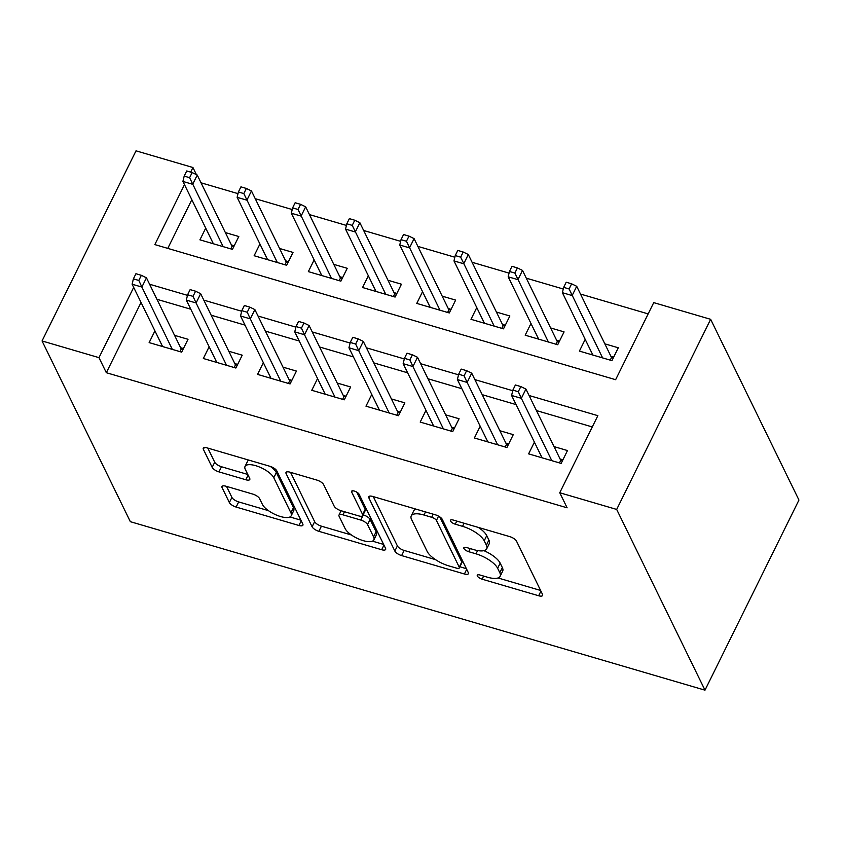 <?xml version="1.0" encoding="UTF-8"?>
<svg xmlns="http://www.w3.org/2000/svg" width="841" height="841" viewBox="0 0 841 841"><rect width="100%" height="100%" fill="white"/><g stroke="black" fill="none" stroke-linecap="round" stroke-linejoin="round"><path stroke-width="1.26" d="M477.362 576.022A4.237 1.556 -153.7 0 0 482.103 579.186L538.639 595.754A6.055 2.229 -153.7 0 0 542.624 595.481A6.055 2.229 -153.7 0 0 542.519 594.366L516.511 541.141A6.055 2.229 -153.7 0 0 509.751 536.621L453.215 520.053A4.237 1.556 -153.7 0 0 450.429 520.243A4.237 1.556 -153.7 0 0 450.492 521.031A4.237 1.556 -153.7 0 0 455.233 524.185L462.55 526.329A19.364 7.127 -153.7 0 1 484.195 540.784L486.371 545.22A19.364 7.127 -153.7 0 1 486.697 548.805A19.364 7.127 -153.7 0 1 473.967 549.688L466.65 547.544A4.237 1.556 -153.7 0 0 463.864 547.733A4.237 1.556 -153.7 0 0 463.927 548.521A4.237 1.556 -153.7 0 0 468.668 551.685L475.985 553.83A19.364 7.127 -153.7 0 1 497.63 568.285L499.806 572.721A19.364 7.127 -153.7 0 1 500.132 576.306A19.364 7.127 -153.7 0 1 487.391 577.189L480.085 575.044A4.237 1.556 -153.7 0 0 477.289 575.233A4.237 1.556 -153.7 0 0 477.362 576.022M225.945 486.214A6.055 2.229 -153.7 0 0 221.971 486.497A6.055 2.229 -153.7 0 0 222.077 487.612L229.362 502.55A6.055 2.229 -153.7 0 0 236.132 507.06L298.923 525.478A6.055 2.229 -153.7 0 0 302.897 525.194A6.055 2.229 -153.7 0 0 302.802 524.08L276.794 470.855A6.055 2.229 -153.7 0 0 270.035 466.335L207.243 447.927A6.055 2.229 -153.7 0 0 203.259 448.2A6.055 2.229 -153.7 0 0 203.364 449.325L212.174 467.365A6.055 2.229 -153.7 0 0 218.944 471.875L245.814 479.759A6.055 2.229 -153.7 0 0 249.798 479.486A6.055 2.229 -153.7 0 0 249.693 478.361L245.32 469.415A16.189 5.961 -153.7 0 1 245.046 466.419A16.189 5.961 -153.7 0 1 258.923 466.797A16.189 5.961 -153.7 0 1 273.788 477.762L290.902 512.8A16.189 5.961 -153.7 0 1 291.186 515.796A16.189 5.961 -153.7 0 1 277.299 515.417A16.189 5.961 -153.7 0 1 262.434 504.453L259.585 498.618A6.055 2.229 -153.7 0 0 252.815 494.098L225.945 486.214M141.046 302.466L106.334 372.71L98.975 357.646L42.05 340.952L130.355 521.683L704.989 690.167L798.95 500.048L710.645 319.317L653.73 302.623L615.633 379.701L154.839 244.594L184.484 184.631M106.334 372.71L567.118 507.806L559.759 492.752L616.684 509.436L704.989 690.167M394.85 551.065A6.055 2.229 -153.7 0 0 401.62 555.586L464.411 573.993A6.055 2.229 -153.7 0 0 468.384 573.72A6.055 2.229 -153.7 0 0 468.29 572.595L442.282 519.381A6.055 2.229 -153.7 0 0 435.522 514.86L372.731 496.453A6.055 2.229 -153.7 0 0 368.747 496.726A6.055 2.229 -153.7 0 0 368.852 497.851L394.85 551.065L397.394 545.925A6.055 2.229 -153.7 0 0 404.164 550.445L435.522 559.643M381.667 549.73L318.876 531.323A6.055 2.229 -153.7 0 1 312.106 526.802L286.108 473.588A6.055 2.229 -153.7 0 1 286.003 472.463A6.055 2.229 -153.7 0 1 289.987 472.19L316.857 480.074A6.055 2.229 -153.7 0 1 323.617 484.584L334.171 506.166A6.055 2.229 -153.7 0 0 340.931 510.687L358.76 515.911A6.055 2.229 -153.7 0 0 362.734 515.638A6.055 2.229 -153.7 0 0 362.639 514.513L351.654 492.048A4.237 1.556 -153.7 0 1 351.58 491.26A4.237 1.556 -153.7 0 1 355.217 491.365A4.237 1.556 -153.7 0 1 359.107 494.235L385.546 548.332A6.055 2.229 -153.7 0 1 385.641 549.457A6.055 2.229 -153.7 0 1 381.667 549.73L383.959 545.094M205.719 228.111L199.927 239.832L232.452 249.367L238.802 236.521L225.356 232.579M259.932 244.006L254.14 255.727L286.665 265.262L293.015 252.416L279.569 248.473M314.145 259.901L308.353 271.622L340.878 281.157L347.228 268.311L333.782 264.368M368.358 275.795L362.555 287.517L395.091 297.052L401.441 284.205L387.985 280.263M422.56 291.69L416.768 303.412L449.294 312.947L455.643 300.1L442.198 296.158M476.773 307.585L470.981 319.307L503.507 328.842L509.856 315.995L496.411 312.053M530.986 323.48L525.194 335.202L557.72 344.736L564.069 331.89L550.624 327.948M534.403 442.145L528.611 453.867L561.136 463.402L567.486 450.555L554.04 446.613M480.19 426.25L474.398 437.972L506.923 447.507L513.273 434.66L499.827 430.718M425.988 410.355L420.195 422.077L452.721 431.612L459.07 418.765L445.614 414.823M371.775 394.461L365.982 406.182L398.508 415.717L404.857 402.871L391.412 398.928M317.562 378.566L311.769 390.287L344.295 399.822L350.644 386.976L337.199 383.033M263.349 362.671L257.556 374.392L290.082 383.927L296.431 371.081L282.986 367.139M209.136 346.776L203.343 358.497L235.869 368.032L242.219 355.186L228.773 351.244M592.285 426.944L536.421 410.566M516.059 404.595L482.219 394.671M461.846 388.7L428.006 378.776M407.633 372.805L373.793 362.881M353.43 356.91L319.58 346.986M299.217 341.015L265.367 331.091M245.004 325.12L211.165 315.196M190.791 309.225L156.952 299.301M154.933 330.881L149.141 342.602L181.667 352.137L188.016 339.291L174.56 335.349M648.159 313.893L580.511 294.056M563.27 289.01L526.298 278.171M509.057 273.115L472.085 262.276M454.844 257.22L417.872 246.381M400.631 241.325L363.669 230.487M346.429 225.43L309.456 214.592M292.216 209.535L255.244 198.697M238.003 193.64L201.031 182.802M191.832 199.695L167.769 248.389M585.199 339.375L579.407 351.096L611.933 360.631L618.282 347.785L604.826 343.843M42.05 340.952L136.011 150.833L192.936 167.517L190.665 172.111M196.416 174.634L192.936 167.517M133.687 287.401L98.975 357.646M559.759 492.752L597.856 415.675L529.063 395.501M512.726 390.708L474.86 379.606M458.524 374.813L420.647 363.711M404.311 358.928L366.434 347.817M350.098 343.033L312.221 331.922M295.885 327.138L258.019 316.027M241.672 311.244L203.806 300.132M187.469 295.349L149.593 284.237M616.684 509.436L710.645 319.317M500.132 576.306L502.676 571.165A19.364 7.127 -153.7 0 0 502.34 567.58L499.806 572.721M483.932 550.666A19.364 7.127 -153.7 0 1 500.174 563.144L502.34 567.58M486.697 548.805L489.241 543.675A19.364 7.127 -153.7 0 0 488.905 540.08L486.371 545.22M478.382 527.433A19.364 7.127 -153.7 0 1 486.739 535.643L488.905 540.08M498.03 577.967L540.605 590.456M373.299 496.621L397.394 545.925M459.89 566.781L466.377 568.684M456.537 568.138A4.237 1.556 -153.7 0 0 459.323 567.948A4.237 1.556 -153.7 0 0 459.249 567.16L436.426 520.442A4.237 1.556 -153.7 0 0 431.685 517.289L423.969 515.018A19.364 7.127 -153.7 0 0 411.238 515.901A19.364 7.127 -153.7 0 0 411.564 519.486L427.165 551.423A19.364 7.127 -153.7 0 0 448.821 565.877L456.537 568.138M459.323 567.948L461.856 562.808A4.237 1.556 -153.7 0 0 461.783 562.019L459.249 567.16M439.706 516.837L461.783 562.019M415.885 509.099A19.364 7.127 -153.7 0 0 413.772 510.76L411.238 515.901M383.633 544.432L372.468 541.152M351.433 534.981L321.42 526.182L318.876 531.323M290.555 472.358L314.65 521.672A6.055 2.229 -153.7 0 0 321.42 526.182M362.734 515.638L365.278 510.498A6.055 2.229 -153.7 0 0 365.173 509.373L356.731 492.09M345.115 528.568A16.189 5.961 -153.7 0 0 359.969 539.533A16.189 5.961 -153.7 0 0 373.856 539.911A16.189 5.961 -153.7 0 0 373.583 536.915L367.549 524.574A6.055 2.229 -153.7 0 0 360.778 520.053L342.96 514.829A6.055 2.229 -153.7 0 0 338.976 515.102A6.055 2.229 -153.7 0 0 339.081 516.227L345.115 528.568M373.856 539.911L376.39 534.771A16.189 5.961 -153.7 0 0 376.116 531.775L373.583 536.915M363.123 514.86L363.323 514.913A6.055 2.229 -153.7 0 1 370.082 519.433L376.116 531.775M291.186 515.796L293.719 510.655A16.189 5.961 -153.7 0 0 293.446 507.659L290.902 512.8M270.329 466.429A16.189 5.961 -153.7 0 1 276.332 472.621L293.446 507.659M248.81 460.122A16.189 5.961 -153.7 0 0 247.58 461.278L245.046 466.419M207.811 448.095L214.718 462.224A6.055 2.229 -153.7 0 0 221.477 466.744L247.78 474.45M226.523 486.382L231.906 497.409A6.055 2.229 -153.7 0 0 238.676 501.919L268.447 510.655M289.956 516.963L300.889 520.169M610.86 356.195L613.709 357.026M571.617 283.806L566.203 282.219L563.659 287.359L569.084 288.947L571.617 283.806L576.716 286.308L572.143 295.559L562.387 292.689L592.852 355.039M569.084 288.947L602.608 357.898M610.24 360.137L611.523 357.541L613.51 357.436M576.716 286.308L611.523 357.541M562.387 292.689L563.659 287.359M562.923 459.796L560.074 458.965M559.454 462.907L560.737 460.311L525.93 389.078L521.357 398.329L551.812 460.668M518.287 391.717L520.831 386.576L515.407 384.989L512.873 390.129L518.287 391.717L521.357 398.329L511.601 395.459L542.056 457.809M525.93 389.078L520.831 386.576M512.873 390.129L511.601 395.459M562.724 460.195L560.737 460.311M556.658 340.3L559.496 341.131M517.415 267.911L511.99 266.324L509.446 271.464L514.871 273.052L517.415 267.911L522.503 270.413L517.94 279.664L508.174 276.805L538.639 339.144M514.871 273.052L548.395 342.003M556.027 344.242L557.31 341.646L559.307 341.541M522.503 270.413L557.31 341.646M508.174 276.805L509.446 271.464M502.445 324.405L505.294 325.236M463.202 252.016L457.777 250.429L455.244 255.569L460.658 257.157L463.202 252.016L468.3 254.518L463.727 263.769L453.972 260.91L484.427 323.249M460.658 257.157L494.182 326.108M501.825 328.347L503.107 325.751L505.094 325.646M468.3 254.518L503.107 325.751M453.972 260.91L455.244 255.569M448.232 308.51L451.081 309.341M408.989 236.121L403.564 234.534L401.031 239.674L406.445 241.262L408.989 236.121L414.087 238.623L409.514 247.874L399.759 245.015L430.214 307.354M406.445 241.262L439.98 310.213M447.612 312.453L448.894 309.856L450.881 309.751M414.087 238.623L448.894 309.856M399.759 245.015L401.031 239.674M394.019 292.615L396.868 293.446M354.776 220.226L349.362 218.639L346.818 223.78L352.242 225.367L354.776 220.226L359.874 222.728L355.301 231.979L345.546 229.12L376.011 291.459M352.242 225.367L385.767 294.318M393.399 296.558L394.681 293.961L396.668 293.856M359.874 222.728L394.681 293.961M345.546 229.12L346.818 223.78M508.71 443.901L505.861 443.07M505.241 447.013L506.524 444.416L471.717 373.183L467.144 382.434L497.609 444.773M464.074 375.822L466.618 370.681L461.194 369.094L458.66 374.234L464.074 375.822L467.144 382.434L457.388 379.564L487.843 441.914M471.717 373.183L466.618 370.681M458.66 374.234L457.388 379.564M508.511 444.3L506.524 444.416M454.497 428.006L451.649 427.175M451.028 431.118L452.311 428.521L417.504 357.288L412.931 366.539L443.396 428.878M409.872 359.927L412.405 354.786L406.991 353.199L404.447 358.34L409.872 359.927L412.931 366.539L403.175 363.669L433.641 426.019M417.504 357.288L412.405 354.786M404.447 358.34L403.175 363.669M454.298 428.405L452.311 428.521M400.284 412.111L397.446 411.281M396.815 415.223L398.098 412.626L363.291 341.393L358.729 350.644L389.183 412.984M355.659 344.032L358.192 338.891L352.778 337.304L350.234 342.445L355.659 344.032L358.729 350.644L348.962 347.775L379.428 410.124M363.291 341.393L358.192 338.891M350.234 342.445L348.962 347.775M400.085 412.521L398.098 412.626M346.072 396.216L343.233 395.386M342.602 399.328L343.885 396.731L309.089 325.499L304.516 334.75L334.97 397.089M301.446 328.137L303.99 322.997L298.566 321.409L296.021 326.55L301.446 328.137L304.516 334.75L294.76 331.89L325.215 394.229M309.089 325.499L303.99 322.997M296.021 326.55L294.76 331.89M345.882 396.626L343.885 396.731M339.817 276.721L342.655 277.551M300.563 204.331L295.149 202.744L292.605 207.885L298.029 209.472L300.563 204.331L305.661 206.833L301.099 216.084L291.333 213.225L321.798 275.564M298.029 209.472L331.554 278.424M339.186 280.663L340.468 278.066L342.455 277.961M305.661 206.833L340.468 278.066M291.333 213.225L292.605 207.885M291.869 380.321L289.02 379.491M288.4 383.433L289.682 380.836L254.876 309.604L250.303 318.855L280.768 381.194M247.233 312.242L249.777 307.102L244.353 305.514L241.819 310.655L247.233 312.242L250.303 318.855L240.547 315.995L271.002 378.334M254.876 309.604L249.777 307.102M241.819 310.655L240.547 315.995M291.669 380.731L289.682 380.836M285.604 260.826L288.442 261.667M246.36 188.447L240.936 186.849L238.392 191.99L243.816 193.577L246.36 188.447L251.459 190.939L246.886 200.19L237.13 197.33L267.585 259.669M243.816 193.577L277.341 262.529M284.973 264.768L286.255 262.171L288.253 262.066M251.459 190.939L286.255 262.171M237.13 197.33L238.392 191.99M237.656 364.426L234.807 363.596M234.187 367.538L235.469 364.941L200.663 293.709L196.09 302.96L226.555 365.299M193.031 296.347L195.564 291.207L190.14 289.619L187.606 294.76L193.031 296.347L196.09 302.96L186.334 300.1L216.799 362.439M200.663 293.709L195.564 291.207M187.606 294.76L186.334 300.1M237.456 364.836L235.469 364.941M231.391 244.931L234.24 245.772M192.147 172.552L186.723 170.954L184.19 176.095L189.603 177.682L192.147 172.552L197.246 175.044L192.673 184.295L182.917 181.435L213.372 243.774M189.603 177.682L223.138 246.634M230.77 248.873L232.053 246.276L234.04 246.171M197.246 175.044L232.053 246.276M182.917 181.435L184.19 176.095M183.443 348.531L180.594 347.701M179.974 351.643L181.257 349.047L146.45 277.814L141.877 287.065L172.342 349.404M138.818 280.452L141.351 275.312L135.937 273.724L133.393 278.865L138.818 280.452L141.877 287.065L132.121 284.205L162.586 346.545M146.45 277.814L141.351 275.312M133.393 278.865L132.121 284.205M183.243 348.941L181.257 349.047M483.638 576.085L482.103 579.186M456.768 521.094L455.233 524.185M470.203 548.584L468.668 551.685M500.174 563.144L497.63 568.285M477.604 550.561L475.985 553.83M486.739 535.643L484.195 540.784M464.085 523.239L462.55 526.329M540.931 591.118L538.639 595.754M369.704 496.127L368.852 497.851M466.702 569.357L464.411 573.993M404.164 550.445L401.62 555.586M438.55 516.132L436.426 520.442M433.22 514.187L431.685 517.289M425.504 511.927L423.969 515.018M314.65 521.672L312.106 526.802M286.96 471.864L286.108 473.588M365.173 509.373L362.639 514.513M352.253 490.839L351.654 492.048M370.082 519.433L367.549 524.574M363.323 514.913L360.778 520.053M344.484 511.727L342.96 514.829M276.332 472.621L273.788 477.762M248.106 475.123L245.814 479.759M221.477 466.744L218.944 471.875M214.718 462.224L212.174 467.365M204.216 447.612L203.364 449.325M301.215 520.831L298.923 525.478M238.676 501.919L236.132 507.06M231.906 497.409L229.362 502.55M222.918 485.898L222.077 487.612M341.131 510.739L338.976 515.102"/></g></svg>
